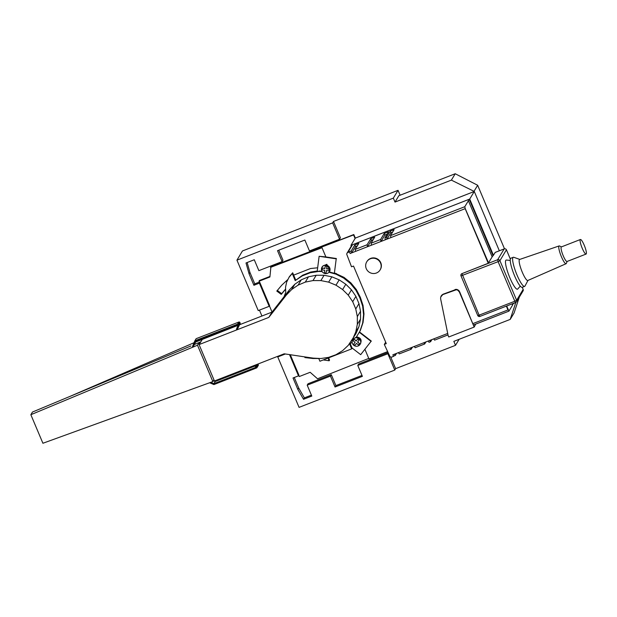 <?xml version="1.0" encoding="UTF-8"?>
<svg xmlns="http://www.w3.org/2000/svg" width="617" height="617" viewBox="0 0 617 617"><rect width="100%" height="100%" fill="white"/><g stroke="black" fill="none" stroke-linecap="round" stroke-linejoin="round"><path stroke-width="0.93" d="M236.943 260.158L332.64 222.868L339.551 239.219L309.464 250.942L304.86 240.036L277.519 250.687L282.123 261.593L258.878 270.647L254.273 259.749L246.006 262.973L249.083 273.84L253.911 285.285L259.395 283.149L269.182 306.325L258.238 310.582L236.943 260.158L242.45 250.965L398.042 190.329L400.109 195.219M285.355 353.988L277.766 356.942L299.068 407.367L394.772 370.077L395.628 368.657L455.516 345.319L453.842 341.363L510.205 319.398L514.054 313.02L519.329 297.132M455.516 345.319L459.148 339.296M395.011 202.083L398.86 195.705L455.223 173.739L451.374 180.125L395.011 202.083L393.337 198.126L398.042 190.329M277.766 356.942L278.267 356.117M259.441 310.12L261.932 316.02M393.337 198.126L333.496 221.449L332.64 222.868M510.205 319.398L515.843 302.415M492.142 256.788L493.438 255.245L469.707 199.06L350.95 245.335L355.076 238.494L353.572 234.93L322.059 246.916L353.811 234.537L355.315 238.1L473.81 191.656L477.658 185.27L504.498 248.813M451.374 180.125L474.288 191.471L499.338 250.78M333.496 221.449L340.407 237.8L339.551 239.219M278.768 250.201L282.979 260.173L282.123 261.593M247.132 262.526L249.939 272.429L254.767 283.866L259.371 282.077M259.395 283.149L259.819 282.439L259.009 281.229L259.441 280.519L269.938 276.431M259.009 281.229L269.899 276.987L270.917 266.683L322.228 246.846M294.263 377.504L298.705 388.008L304.389 397.872L311.408 395.135M394.772 370.077L387.869 353.726L357.783 365.449L362.387 376.355L335.046 387.006L330.442 376.1L307.197 385.162L308.053 383.743L331.298 374.689L335.903 385.586L361.994 375.421M357.783 365.449L358.631 364.03L388.085 352.554M390.715 357.019L395.628 368.657M455.223 173.739L477.658 185.27M387.869 353.726L388.294 353.017M307.197 385.162L311.801 396.068L303.533 399.292L297.849 389.427L293.013 377.99L298.497 375.853L289.52 354.613M249.939 272.429L249.083 273.84M254.767 283.866L253.911 285.285M270.493 267.392L322.005 247.733M322.105 246.738L321.673 247.448M272.035 312.063L269.436 305.901M259.819 282.439L269.606 305.616L269.182 306.325M298.497 375.853L298.921 375.144L290.298 354.729M297.849 389.427L298.705 388.008M303.533 399.292L304.389 397.872M330.442 376.1L331.298 374.689M335.046 387.006L335.903 385.586M336.219 258.839L334.375 273.308L336.219 258.839L319.128 256.286L325.876 256.911M368.758 358.415L317.539 378.784L310.158 372.29L299.268 376.54L298.782 375.375M328.614 357.852L329.563 360.05L329.139 360.76L323.246 359.942M304.983 356.927L304.891 357.575L312.834 358.492L318.773 358.516M287.954 279.416L281.83 285.1L276.794 291.07L281.259 294.378L285.625 289.188M284.051 296.731L285.725 292.358L285.555 287.144L286.643 282.077L289.35 276.724L292.697 272.783L293.669 275.143L310.505 268.534L317.662 267.778M313.343 358.138L305.145 356.95M350.95 245.335L351.281 246.121M493.438 255.245L495.22 252.407M513.321 303.711L513.722 303.255M513.83 303.51L514.069 303.117M469.707 199.06L474.288 191.471M355.076 238.494L355.315 238.1M353.572 234.93L353.811 234.537M321.819 247.301L325.892 256.95L336.412 258.523M319.128 256.286L317.207 271.333L322.128 271.58M364.902 349.284L368.951 358.886L387.638 351.605M352.029 347.965L360.683 354.659L371.287 341.07L359.464 331.931M327.982 358.099L329.139 360.76M277.326 290.437L281.691 293.669L285.617 288.995M281.691 293.669L281.259 294.378M288.926 277.434L292.273 273.493L295.204 280.604L302.291 275.876L310.274 272.76L318.781 271.403M292.697 272.783L292.273 273.493M317.246 271.01L310.698 272.051L302.716 275.167L295.204 280.604M295.628 279.894L293.669 275.143M334.568 272.984L344.039 277.388L350.842 282.856L356.348 289.581L360.328 297.271L363.051 305.454L363.984 313.968L363.066 322.436L360.351 330.473L356.24 337.252L353.317 338.826L352.716 339.774A4.342 4.211 31.1 0 1 358.824 338.548A4.342 4.211 31.1 0 1 359.865 344.664A4.342 4.211 31.1 0 1 354.035 345.481A4.342 4.211 31.1 0 1 352.716 339.774M504.259 248.875L495.166 252.407M385.671 342.188L384.314 344.44L386.273 343.6L353.526 266.074L351.513 266.775L346.985 254.944A1.735 1.689 31.1 0 1 346.993 253.24L351.698 245.435A1.735 1.689 31.1 0 1 352.515 244.748L469.213 199.276L468.357 200.695L492.165 256.849L488.24 263.266L465.172 208.662L488.448 262.911M510.336 259.109L506.418 249.792L499.917 260.69A1.735 1.689 -148.9 0 0 497.657 259.726L461.932 273.647L488.24 263.266M310.698 272.051L310.274 272.76M321.912 271.202L318.997 271.048M322.028 267.13L322.568 266.243L326.817 264.284L329.995 270.724L329.463 271.611A4.342 4.211 31.1 0 1 325.205 273.57A4.342 4.211 31.1 0 1 322.028 267.13A4.342 4.211 31.1 0 1 326.285 265.171A4.342 4.211 31.1 0 1 329.463 271.611M334.375 273.308L329.247 271.935M371.095 341.394L359.271 332.255M356.456 336.897C360.752 337.584 362.063 339.874 360.397 343.777M328.969 272.267L335.849 274.118L343.63 278.066L350.433 283.527L355.94 290.26L359.919 297.949L362.642 306.125L363.575 314.639L362.657 323.107L359.942 331.152M352.122 341.957L350.294 343.862M302.716 275.167L302.291 275.876M336.257 273.439L335.849 274.118M344.039 277.388L343.63 278.066M350.842 282.856L350.433 283.527M356.348 289.581L355.94 290.26M360.328 297.271L359.919 297.949M363.051 305.454L362.642 306.125M363.984 313.968L363.575 314.639M363.066 322.436L362.657 323.107M506.657 306.009L507.506 308.014L506.734 305.978M507.583 307.983L508.925 311.145L512.557 305.122L512.048 303.911M473.64 324.92L508.925 311.145M512.534 305.06L513.213 303.448M507.506 308.014L507.961 309.95L506.349 306.132M488.533 262.881L465.249 208.631L464.794 206.695L468.434 200.664M506.434 249.877A1.735 1.689 -148.9 0 0 504.182 248.913L495.135 252.438M469.213 199.276L492.944 255.461M520.27 286.134L517.717 289.011A15.626 2.985 -111.3 0 1 509.873 277.82A15.626 2.985 -111.3 0 1 506.426 260.035L510.251 260.42M448.004 334.884L434.584 340.137L433.736 338.88L429.771 340.422L430.612 341.687L431.892 339.597M430.558 341.687L429.023 342.304L428.183 341.039L423.817 342.743L424.658 344.008L425.938 341.918M424.604 344.008L415.133 347.718L414.285 346.453L410.32 348.003L411.161 349.261L412.441 347.178M411.115 349.268L399.253 353.903L398.412 352.639L394.44 354.189L395.289 355.454L396.561 353.364M393.523 356.387L392.852 354.806L393.523 356.387L391.934 357.012A1.735 1.689 31.1 0 1 389.612 355.855L384.314 344.44M508.832 311.184L473.632 324.897M448.135 335.525L440.615 298.775L440.685 297.093L442.775 294.594L456.372 289.743L457.876 290.268L459.395 292.065L474.188 327.072L448.752 336.982L448.135 335.525M441.448 295.612L440.985 296.314M441.664 295.258L442.05 295.034M442.266 294.679L442.775 294.594M442.991 294.24L454.806 289.905M455.022 289.55L455.793 289.381L455.577 289.735M455.793 289.381L456.588 289.388L456.372 289.743M456.588 289.388L457.367 289.574L457.151 289.928M457.367 289.574L457.876 290.268M458.084 289.913L458.508 290.754M458.724 290.399L459.025 291.363M459.241 291.008L459.395 292.065M459.611 291.71L474.188 327.072M465.172 208.662L390.947 237.584L390.492 235.648L394.132 229.617L390.16 231.167L390.831 232.748L386.982 239.134L386.527 237.19L390.16 231.167M390.947 237.584L385.394 239.751L384.939 237.815L388.571 231.784L384.206 233.488L384.877 235.069L387.121 234.198M390.831 232.748L392.674 232.031M384.877 235.069L381.028 241.448L380.573 239.512L384.206 233.488M385.394 239.751L371.503 245.165L371.048 243.229L374.681 237.198L370.717 238.748L371.38 240.329L373.231 239.604M371.503 245.165L367.531 246.707L371.38 240.329M367.076 244.772L355.168 249.415L355.623 251.35L367.531 246.707L367.076 244.772L370.717 238.748M355.623 251.35L351.651 252.893L355.508 246.515L357.351 245.797M350.07 253.518L349.615 251.582L350.07 253.518L351.651 252.893L351.204 250.957L354.837 244.934L355.508 246.515M355.168 249.415L358.809 243.383L354.837 244.934M349.399 251.929L347.811 252.554L352.515 244.748M346.993 253.24A1.735 1.689 31.1 0 1 347.811 252.554M380.566 263.097A7.813 7.589 -148.9 0 0 366.729 261.847A7.813 7.589 -148.9 0 0 372.907 273.501A7.813 7.589 -148.9 0 0 380.566 263.097M380.111 269.922L380.319 269.567A7.813 7.589 -148.9 0 0 374.141 257.914A7.813 7.589 -148.9 0 0 366.945 261.492L366.729 261.847M322.329 268.194L322.113 269.876L324.673 270.261L324.357 272.776L326.061 273.038L326.385 270.516L328.946 270.902L329.162 269.22L326.601 268.835L326.925 266.313L325.213 266.058L324.889 268.58L322.436 268.017L324.912 268.387M325.213 266.058L327.033 266.135L326.709 268.657L329.27 269.043L328.946 270.902M326.47 270.524L326.061 273.038M354.096 339.404L353.055 340.731L354.204 339.227L356.264 340.823L357.829 338.826L359.202 339.89L357.721 339.003L356.156 341L354.204 339.227M357.659 341.895L359.588 343.654L357.528 342.057L359.094 340.067M353.055 340.731L355.114 342.327L353.556 344.317L355.099 342.312M195.705 342.011L237.923 325.375L237.368 325.159L195.535 341.463L193.622 346.037L196.005 341.278M239.704 324.681L272.012 312.094L289.527 289.743L294.895 284.182L301.304 279.802L308.5 276.794L316.197 275.259L324.079 275.267L331.853 276.825L339.196 279.856L345.821 284.252L351.466 289.828L355.909 296.376L358.971 303.618L360.536 311.292L360.529 319.066L358.963 326.655L355.893 333.743L348.243 345.373L342.589 350.664L335.964 354.713L328.614 357.366L320.84 358.516L312.958 358.115L284.175 353.811L214.446 380.982L199.075 344.579L268.804 317.408L286.319 295.065L291.687 289.496L298.096 285.123L305.292 282.108L312.989 280.581L320.871 280.588L328.645 282.139L335.987 285.177L342.612 289.566L348.258 295.15L352.7 301.69L355.762 308.94L357.328 316.606L357.32 324.388L355.754 331.977L352.685 339.065M349.924 342.99L352.106 348.158L351.682 348.867L349.469 343.63M474.388 326.686L475.661 324.133M353.556 344.317L354.929 345.373L356.487 343.384L358.546 344.98L359.588 343.654M69.428 396.631L194.07 342.713M202.407 339.157L200.803 341.81L194.594 344.425L199.098 342.558L197.494 345.219L212.857 381.584L42.912 443.261L30.85 414.709L197.494 345.219M190.954 345.952L32.454 412.048L30.85 414.709M200.803 341.81L202.43 339.203M199.075 344.579L200.826 341.864M272.012 312.094L268.804 317.408M193.622 346.037L192.481 346.507L194.864 340.8L237.53 324.172L238.47 324.38L238.902 325.614L237.614 328.753L236.481 329.193L237.938 325.406M237.614 328.753L240.183 323.493L239.859 322.382L238.972 322.005L196.152 338.671L194.864 340.8M289.527 289.743L286.319 295.065M294.895 284.182L291.687 289.496M301.304 279.802L298.096 285.123M308.5 276.794L305.292 282.108M316.197 275.259L312.989 280.581M324.079 275.267L320.871 280.588M331.853 276.825L328.645 282.139M339.196 279.856L335.987 285.177M345.821 284.252L342.612 289.566M351.466 289.828L348.258 295.15M355.909 296.376L352.7 301.69M358.971 303.618L355.762 308.94M360.536 311.292L357.328 316.606M360.529 319.066L357.32 324.388M358.963 326.655L355.754 331.977M318.734 358.408L319.93 361.238L351.682 348.867M477.72 315.472A1.735 1.735 0 0 0 479.949 316.413L479.101 315.156L477.72 315.472L461.007 275.907A1.735 1.735 0 0 1 461.948 273.624L479.101 315.156L514.825 301.235L515.704 302.461A1.735 1.689 -148.9 0 0 516.63 300.255L523.162 289.388A1.735 1.735 0 0 1 523.046 290.962A1.735 1.689 -148.9 0 0 523.154 289.442L522.252 287.321A15.626 2.985 -111.3 0 1 514.64 275.961A15.626 2.985 -111.3 0 1 510.891 258.214L513.275 257.281A15.626 2.985 -111.3 0 1 513.799 257.304L519.784 259.41M254.806 365.256L256.749 366.251L256.718 367.886L213.906 384.584L209.633 382.756M257.351 364.261L256.356 365.92M254.705 366.136L215.186 381.537L213.359 380.751M256.95 367.655L258.361 365.225L257.96 364.03M210.798 382.332L213.906 383.658L255.739 367.362L255.87 366.66L253.672 365.696M215.186 381.537L213.906 383.658M199.592 343.723L199.098 342.558M238.848 325.776L240.136 323.655M527.975 280.427L524.99 286.033A15.626 2.985 -111.3 0 1 524.62 286.396A15.626 2.985 -111.3 0 1 517.015 275.035A15.626 2.985 -111.3 0 1 513.275 257.281M213.945 379.787L212.857 381.584M257.621 364.161L256.502 366.004M256.001 366.93L255.739 367.362M257.883 364.061L256.641 366.112M258.037 364.123L256.749 366.251M258.114 364.269L256.834 366.398M258.307 364.732L257.027 366.86M258.361 364.894L257.081 367.015M258.376 365.056L257.096 367.184M258.361 365.225L257.081 367.346M258.315 365.38L257.034 367.508M237.53 324.172L238.81 322.051M237.692 324.133L238.972 322.005M237.853 324.118L239.141 321.989M238.023 324.133L239.311 322.012M238.185 324.187L239.473 322.059M238.339 324.272L239.62 322.143M238.47 324.38L239.751 322.251M238.578 324.511L239.859 322.382M238.656 324.658L239.936 322.529M238.848 325.113L240.129 322.992M238.902 325.282L240.183 323.154M238.918 325.452L240.198 323.323M238.902 325.614L240.183 323.493M567.162 261.431L566.337 263.42A9.548 1.82 -111.3 0 1 566.082 263.721L527.82 280.488A11.283 2.152 -111.3 0 1 522.314 272.29A11.283 2.152 -111.3 0 1 519.63 259.464L559.149 245.928A9.548 1.82 -111.3 0 1 559.534 245.975L561.493 246.877M566.082 263.721A9.548 1.82 -111.3 0 1 561.431 256.78A9.548 1.82 -111.3 0 1 559.149 245.928M586.081 254.065L567.031 261.485A7.813 1.489 -111.3 0 1 563.228 255.8A7.813 1.489 -111.3 0 1 561.354 246.931L580.404 239.504A7.813 1.489 -111.3 0 1 584.206 245.188A7.813 1.489 -111.3 0 1 586.081 254.065A7.813 1.489 -111.3 0 1 582.278 248.381A7.813 1.489 -111.3 0 1 580.404 239.504M458.724 197.533L473.81 191.656M523.046 290.962L516.529 301.775A1.735 1.735 0 0 1 515.673 302.492L479.949 316.413L515.619 302.492M461.007 275.907L498.112 261.662L497.657 259.726L504.182 248.913M522.283 287.306L523.116 289.358M516.63 300.255L499.917 260.69L498.112 261.662L514.825 301.235L516.63 300.255M393.739 356.032L395.235 355.454M507.961 309.95L473.062 323.547M447.711 333.435L433.736 338.88M394.44 354.189L392.852 354.806M410.32 348.003L398.412 352.639M423.817 342.743L414.285 346.453M429.771 340.422L428.183 341.039M464.794 206.695L390.492 235.648M386.527 237.19L384.939 237.815M380.573 239.512L371.048 243.229M351.204 250.957L349.615 251.582M510.352 259.055L506.449 249.823M360.151 344.255L360.683 343.368M506.441 249.839A1.735 1.735 0 0 0 504.205 248.898M448.011 334.908L434.584 340.137M395.289 355.454L393.7 356.071M411.161 349.261L399.253 353.903M424.658 344.008L415.133 347.718M430.612 341.687L429.023 342.304M524.62 286.396L522.237 287.329"/></g></svg>
